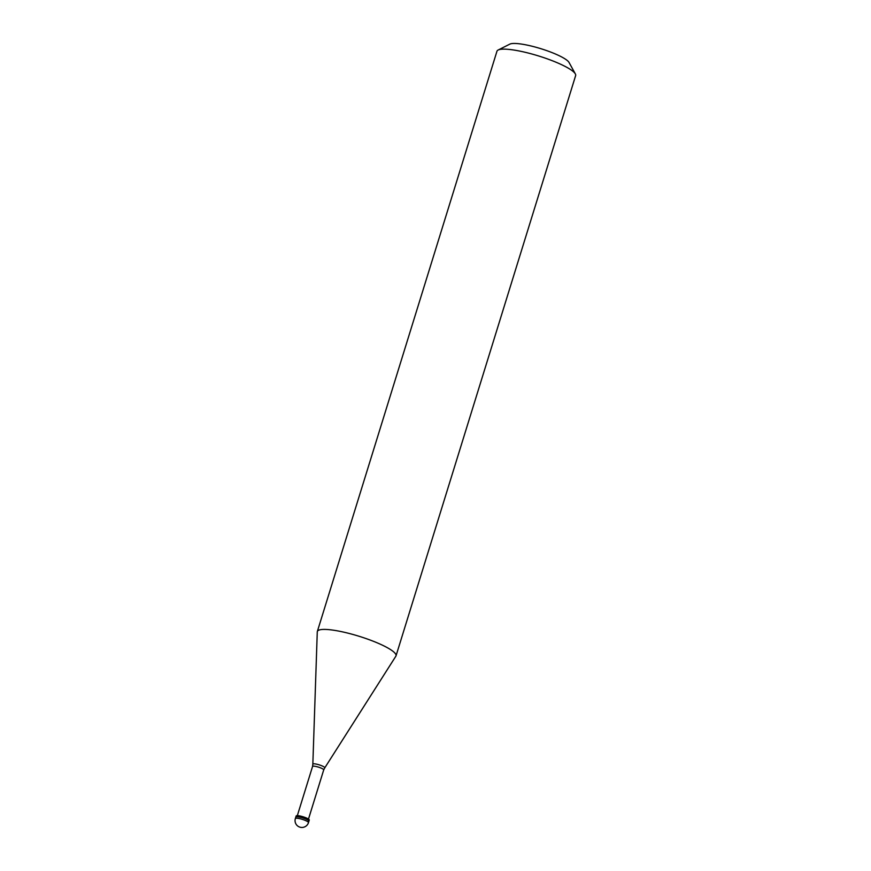<?xml version="1.0" encoding="UTF-8"?>
<svg xmlns="http://www.w3.org/2000/svg" width="871" height="871" viewBox="0 0 871 871"><rect width="100%" height="100%" fill="white"/><g stroke="black" fill="none" stroke-linecap="round" stroke-linejoin="round"><path stroke-width="1.31" d="M295.356 818.566A6.859 6.859 0 0 0 302.64 827.417A6.859 6.859 0 0 0 308.476 822.627A6.859 1.296 -162.8 0 0 303.631 819.796A6.859 1.296 -162.8 0 0 296.064 818.239A6.859 1.296 17.2 0 0 295.356 818.566L295.802 817.118A6.859 1.296 17.2 0 1 296.51 816.791A6.859 1.296 -162.8 0 1 304.088 818.348A6.859 1.296 -162.8 0 1 308.922 821.179A6.859 1.296 -162.8 0 0 304.088 818.348A6.859 1.296 -162.8 0 0 296.51 816.791A6.859 1.296 17.2 0 0 295.802 817.118L296.151 815.985A6.859 1.296 17.2 0 1 296.859 815.659A6.859 1.296 -162.8 0 1 304.436 817.227A6.859 1.296 -162.8 0 1 309.27 820.047L308.922 821.179A6.859 1.296 -162.8 0 1 308.214 821.505M297.338 815.637L312.558 766.458A5.836 1.1 17.2 0 1 312.558 766.458A5.836 1.1 17.2 0 1 313.168 766.175A5.836 1.1 -162.8 0 1 319.603 767.503A5.836 1.1 -162.8 0 1 323.707 769.91A5.836 1.1 -162.8 0 0 323.707 769.91L324.763 767.874A6.249 1.187 -162.8 0 0 320.539 765.304A6.249 1.187 -162.8 0 0 313.495 763.823A6.249 1.187 17.2 0 0 312.841 764.183L317.273 631.9A41.187 7.785 17.2 0 1 317.338 631.497A41.187 7.785 17.2 0 1 321.584 629.537A41.187 7.785 -162.8 0 1 367.007 638.9A41.187 7.785 -162.8 0 1 396.022 655.852L575.644 75.581A41.187 7.785 -162.8 0 0 575.35 73.926A41.187 7.785 -162.8 0 0 542.905 57.344A41.187 7.785 -162.8 0 0 501.206 49.266A41.187 7.785 17.2 0 0 498.136 50.028A41.187 7.785 17.2 0 0 496.96 51.226L317.338 631.497M498.136 50.028L509.84 44.127A31.574 5.966 17.2 0 1 512.181 43.55A31.574 5.966 -162.8 0 1 544.157 49.745A31.574 5.966 -162.8 0 1 569.035 62.451L575.35 73.926M324.763 767.874L395.848 656.222A41.187 7.785 -162.8 0 0 396.022 655.852M308.476 822.627L308.922 821.179M312.558 766.48L312.841 764.183M308.486 819.088L323.707 769.91"/></g></svg>
